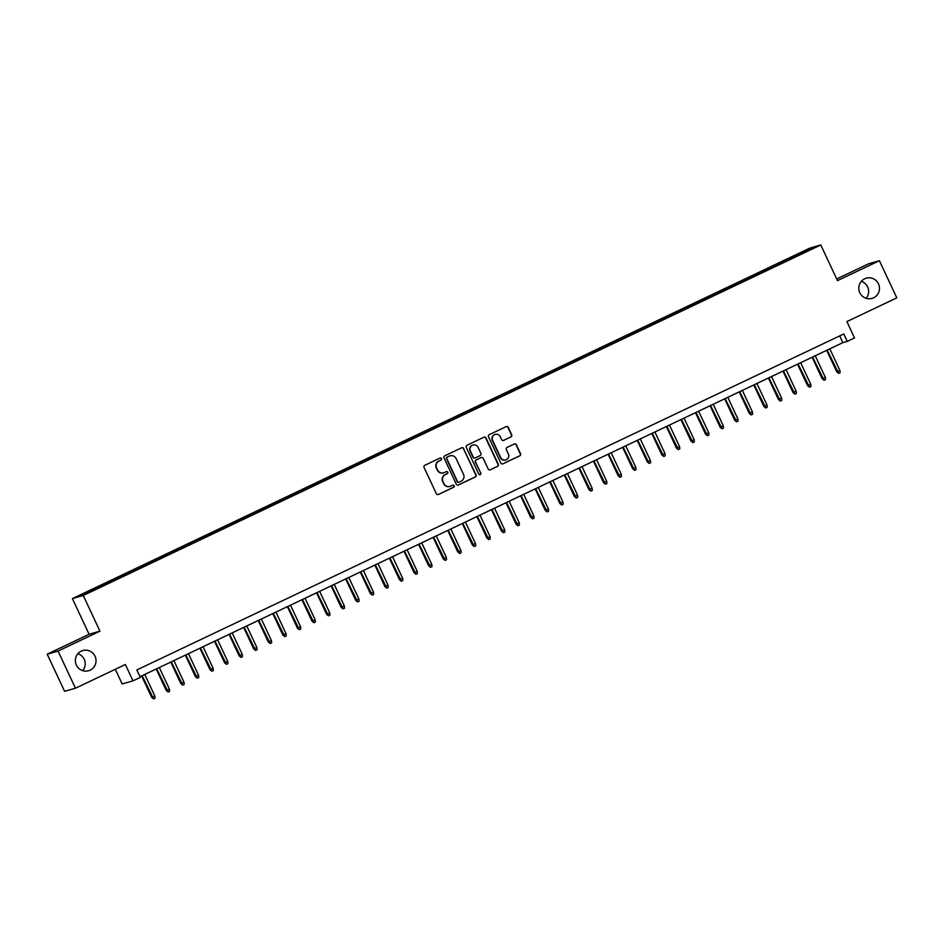 <?xml version="1.0" encoding="UTF-8"?>
<svg xmlns="http://www.w3.org/2000/svg" width="944" height="944" viewBox="0 0 944 944"><rect width="100%" height="100%" fill="white"/><g stroke="black" fill="none" stroke-linecap="round" stroke-linejoin="round"><path stroke-width="1.42" d="M441.485 458.619A1.133 1.109 74 0 0 439.998 458.064L424.8 465.298A1.617 1.581 74 0 0 424.057 467.433L436.352 493.688A1.617 1.581 74 0 0 438.464 494.467L453.663 487.246A1.133 1.109 74 0 0 452.884 485.133A1.133 1.109 74 0 0 452.707 485.204L450.748 486.136A5.157 5.062 74 0 1 443.975 483.647L442.948 481.452A5.157 5.062 74 0 1 445.344 474.608L447.314 473.676A1.133 1.109 74 0 0 446.524 471.575A1.133 1.109 74 0 0 446.359 471.634L444.388 472.566A5.157 5.062 74 0 1 437.627 470.077L436.6 467.894A5.157 5.062 74 0 1 438.995 461.05L440.954 460.117A1.133 1.109 74 0 0 441.485 458.619M443.468 472.897A5.157 5.062 74 0 1 437.332 470.159L436.305 467.976A5.157 5.062 74 0 1 438.7 461.132L440.671 460.2A1.133 1.109 74 0 0 440.022 458.064M438.075 494.597A1.617 1.581 74 0 0 438.169 494.55L453.38 487.328A1.133 1.109 74 0 0 452.731 485.192M449.828 486.467A5.157 5.062 74 0 1 443.68 483.729L442.665 481.534A5.157 5.062 74 0 1 445.049 474.69L447.019 473.758A1.133 1.109 74 0 0 446.382 471.622M859.819 292.723A10.502 10.325 74 0 0 872.044 298.387A10.502 10.325 74 0 0 878.475 283.861A10.502 10.325 74 0 0 866.262 278.185A10.502 10.325 74 0 0 859.819 292.723M866.144 298.304A10.502 10.325 74 0 0 861.306 281.383M76.37 665.083A10.502 10.325 74 0 0 88.583 670.747A10.502 10.325 74 0 0 95.025 656.21A10.502 10.325 74 0 0 82.801 650.546A10.502 10.325 74 0 0 76.37 665.083M82.694 670.665A10.502 10.325 74 0 0 77.856 653.732M799.013 253.393L804.713 250.903L799.013 253.393M510.952 436.919A1.617 1.581 74 0 0 511.707 434.783L508.25 427.42A1.617 1.581 74 0 0 506.137 426.641L489.252 434.665A1.617 1.581 74 0 0 488.508 436.801L500.804 463.056A1.617 1.581 74 0 0 502.916 463.834L519.802 455.81A1.617 1.581 74 0 0 520.545 453.675L516.38 444.777A1.617 1.581 74 0 0 514.268 443.999L507.046 447.432A1.617 1.581 74 0 0 506.291 449.568L508.368 453.981A4.307 4.236 74 0 1 505.724 459.94A4.307 4.236 74 0 1 500.709 457.616L492.615 440.329A4.307 4.236 74 0 1 495.258 434.37A4.307 4.236 74 0 1 500.261 436.694L501.618 439.574A1.617 1.581 74 0 0 503.73 440.352L510.657 437.001A1.617 1.581 74 0 0 511.412 434.865L507.955 427.502A1.617 1.581 74 0 0 506.232 426.594M58.044 651.077L99.946 631.158L89.102 634.262L47.2 654.18L58.044 651.077L75.449 688.223L125.363 664.505L133.021 680.848L140.314 677.379L136.833 669.957L843.771 333.964L847.252 341.398L854.532 337.928L846.874 321.585L896.8 297.856L879.395 260.709L868.551 263.813L836.703 278.952M99.946 631.158L83.249 595.499L820.784 244.968L837.493 280.628L879.395 260.709M463.752 448.565A1.617 1.581 74 0 0 461.64 447.786L444.754 455.81A1.617 1.581 74 0 0 444.01 457.946L456.306 484.201A1.617 1.581 74 0 0 458.418 484.98L475.304 476.956A1.617 1.581 74 0 0 476.059 474.82L463.469 448.648A1.617 1.581 74 0 0 461.734 447.739M467.009 445.238L483.894 437.214A1.617 1.581 74 0 1 486.007 437.992L498.302 464.247A1.617 1.581 74 0 1 497.559 466.383L490.325 469.817A1.617 1.581 74 0 1 488.213 469.038L483.222 458.395A1.617 1.581 74 0 0 481.11 457.616L476.319 459.893A1.617 1.581 74 0 0 475.575 462.029L480.767 473.109A1.133 1.109 74 0 1 480.071 474.679A1.133 1.109 74 0 1 478.761 474.065L466.265 447.373A1.617 1.581 74 0 1 467.009 445.238M75.449 688.223L64.605 691.327L47.2 654.18M85.031 593.08L91.946 589.658L85.031 593.08M83.249 595.499L72.405 598.602L809.94 248.06L820.784 244.968M789.845 259.458L789.219 258.125L95.403 587.888L97.456 587.298L97.905 587.923M789.219 258.125L811.757 248.65L797.774 255.682L103.97 585.433L85.88 593.646L81.42 594.921L97.456 587.298M115.31 669.284L122.177 683.952L133.021 680.848M89.102 634.262L72.405 598.602M139.995 676.706L842.85 342.648L847.252 341.398M839.688 335.899L842.85 342.648M791.922 258.467L791.273 257.547M807.309 249.924L807.096 250.868M458.041 485.11A1.617 1.581 74 0 0 458.135 485.063L475.009 477.039A1.617 1.581 74 0 0 475.764 474.903L463.469 448.648M447.291 457.108A1.133 1.109 74 0 0 446.772 458.595L457.557 481.641A1.133 1.109 74 0 0 459.044 482.195L461.12 481.204A5.157 5.062 74 0 0 463.504 474.36L456.129 458.607A5.157 5.062 74 0 0 449.368 456.117L446.996 457.191A1.133 1.109 74 0 0 446.477 458.678L446.772 458.595M458.725 482.29A1.133 1.109 74 0 1 457.274 481.723L446.477 458.678M449.981 455.869A5.157 5.062 74 0 0 449.073 456.2L449.368 456.117M446.996 457.191L449.073 456.2M489.936 469.947A1.617 1.581 74 0 0 490.03 469.9L497.264 466.466A1.617 1.581 74 0 0 498.007 464.33L485.712 438.075A1.617 1.581 74 0 0 483.989 437.166M481.204 457.569A1.617 1.581 74 0 0 480.826 457.698L476.024 459.976A1.617 1.581 74 0 0 475.28 462.112L480.767 473.109M479.93 474.702A1.133 1.109 74 0 0 480.472 473.192M478.053 447.338A4.307 4.236 74 0 0 473.038 445.013A4.307 4.236 74 0 0 470.395 450.984L473.251 457.073A1.617 1.581 74 0 0 475.363 457.852L480.154 455.574A1.617 1.581 74 0 0 480.909 453.427L478.053 447.338M472.897 445.061A4.307 4.236 74 0 0 470.1 451.067L470.395 450.984M474.974 457.97A1.617 1.581 74 0 1 472.956 457.156L470.1 451.067M503.341 440.482A1.617 1.581 74 0 0 503.435 440.435L510.657 437.001M495.104 434.417A4.307 4.236 74 0 0 492.32 440.411L492.615 440.329M505.571 459.976A4.307 4.236 74 0 1 500.414 457.698L492.32 440.411M502.527 463.952A1.617 1.581 74 0 0 502.621 463.917L519.507 455.893A1.617 1.581 74 0 0 520.262 453.757L516.085 444.86A1.617 1.581 74 0 0 514.362 443.951M154.84 696.023L155.04 698.265L153.589 698.949L151.689 697.415L154.84 696.023L144.739 674.453M153.589 698.949L142.107 675.692M151.689 697.415L141.624 675.928M169.413 689.085L169.625 691.327L168.162 692.023L166.262 690.489L169.413 689.085L159.312 667.526M168.162 692.023L156.692 668.765M166.262 690.489L156.197 669.001M183.986 682.158L184.198 684.4L182.735 685.096L180.835 683.562L183.986 682.158L173.885 660.588M182.735 685.096L171.265 661.838M180.835 683.562L170.77 662.074M198.57 675.231L198.771 677.473L197.32 678.17L195.42 676.636L198.57 675.231L188.458 653.661M197.32 678.17L185.838 654.912M195.42 676.636L185.354 655.148M213.143 668.305L213.344 670.547L211.893 671.243L209.993 669.709L213.143 668.305L203.043 646.734M211.893 671.243L200.411 647.985M209.993 669.709L199.927 648.221M227.716 661.378L227.929 663.62L226.466 664.316L224.566 662.782L227.716 661.378L217.616 639.808M226.466 664.316L214.996 641.059M224.566 662.782L214.5 641.295M242.289 654.452L242.502 656.694L241.039 657.39L239.139 655.844L242.289 654.452L232.189 632.881M241.039 657.39L229.569 634.132M239.139 655.844L229.073 634.368M256.874 647.525L257.075 649.767L255.623 650.463L253.724 648.917L256.874 647.525L246.762 625.955M255.623 650.463L244.142 627.205M253.724 648.917L243.658 627.43M271.447 640.598L271.648 642.84L270.196 643.537L268.297 641.991L271.447 640.598L261.346 619.028M270.196 643.537L258.715 620.279M268.297 641.991L258.231 620.503M286.02 633.672L286.233 635.914L284.769 636.598L282.87 635.064L286.02 633.672L275.919 612.101M284.769 636.598L273.3 613.352M282.87 635.064L272.804 613.576M300.593 626.745L300.806 628.987L299.342 629.672L297.443 628.138L300.593 626.745L290.492 605.175M299.342 629.672L287.873 606.414M297.443 628.138L287.377 606.65M315.178 619.819L315.379 622.061L313.927 622.745L312.027 621.211L315.178 619.819L305.065 598.248M313.927 622.745L302.446 599.487M312.027 621.211L301.962 599.723M329.751 612.88L329.952 615.134L328.5 615.818L326.6 614.284L329.751 612.88L319.65 591.322M328.5 615.818L317.019 592.561M326.6 614.284L316.535 592.797M344.324 605.954L344.536 608.196L343.073 608.892L341.173 607.358L344.324 605.954L334.223 584.395M343.073 608.892L331.604 585.634M341.173 607.358L331.108 585.87M358.897 599.027L359.109 601.269L357.646 601.965L355.746 600.431L358.897 599.027L348.796 577.457M357.646 601.965L346.177 578.707M355.746 600.431L345.681 578.943M373.482 592.1L373.682 594.342L372.231 595.039L370.331 593.505L373.482 592.1L363.369 570.53M372.231 595.039L360.75 571.781M370.331 593.505L360.266 572.017M388.055 585.174L388.255 587.416L386.804 588.112L384.904 586.578L388.055 585.174L377.954 563.603M386.804 588.112L375.323 564.854M384.904 586.578L374.839 565.09M402.628 578.247L402.84 580.489L401.377 581.185L399.477 579.651L402.628 578.247L392.527 556.677M401.377 581.185L389.907 557.928M399.477 579.651L389.412 558.164M417.201 571.321L417.413 573.563L415.95 574.259L414.05 572.713L417.201 571.321L407.1 549.75M415.95 574.259L404.48 551.001M414.05 572.713L403.985 551.237M431.786 564.394L431.986 566.636L430.535 567.332L428.635 565.786L431.786 564.394L421.673 542.824M430.535 567.332L419.053 544.074M428.635 565.786L418.57 544.299M446.359 557.467L446.559 559.709L445.108 560.406L443.208 558.86L446.359 557.467L436.258 535.897M445.108 560.406L433.626 537.148M443.208 558.86L433.143 537.372M460.932 550.541L461.144 552.783L459.681 553.467L457.781 551.933L460.932 550.541L450.831 528.97M459.681 553.467L448.211 530.221M457.781 551.933L447.716 530.445M475.505 543.614L475.717 545.856L474.254 546.541L472.354 545.007L475.505 543.614L465.404 522.044M474.254 546.541L462.784 523.283M472.354 545.007L462.289 523.519M490.089 536.688L490.29 538.93L488.839 539.614L486.939 538.08L490.089 536.688L479.977 515.117M488.839 539.614L477.357 516.356M486.939 538.08L476.873 516.592M504.662 529.749L504.863 532.003L503.412 532.687L501.512 531.153L504.662 529.749L494.562 508.191M503.412 532.687L491.93 509.43M501.512 531.153L491.446 509.666M519.235 522.823L519.448 525.065L517.985 525.761L516.085 524.227L519.235 522.823L509.135 501.264M517.985 525.761L506.515 502.503M516.085 524.227L506.019 502.739M533.808 515.896L534.021 518.138L532.558 518.834L530.658 517.3L533.808 515.896L523.708 494.326M532.558 518.834L521.088 495.576M530.658 517.3L520.592 495.812M548.393 508.969L548.594 511.211L547.142 511.908L545.243 510.374L548.393 508.969L538.281 487.399M547.142 511.908L535.661 488.65M545.243 510.374L535.177 488.886M562.966 502.043L563.167 504.285L561.715 504.981L559.816 503.447L562.966 502.043L552.865 480.472M561.715 504.981L550.234 481.723M559.816 503.447L549.75 481.959M577.539 495.116L577.752 497.358L576.288 498.054L574.389 496.52L577.539 495.116L567.438 473.546M576.288 498.054L564.819 474.797M574.389 496.52L564.323 475.033M592.112 488.19L592.325 490.432L590.861 491.128L588.962 489.582L592.112 488.19L582.011 466.619M590.861 491.128L579.392 467.87M588.962 489.582L578.896 468.106M606.697 481.263L606.898 483.505L605.446 484.201L603.546 482.655L606.697 481.263L596.584 459.693M605.446 484.201L593.965 460.943M603.546 482.655L593.481 461.168M621.27 474.336L621.471 476.578L620.019 477.275L618.119 475.729L621.27 474.336L611.169 452.766M620.019 477.275L608.538 454.017M618.119 475.729L608.054 454.241M635.843 467.41L636.055 469.652L634.592 470.336L632.692 468.802L635.843 467.41L625.742 445.839M634.592 470.336L623.123 447.09M632.692 468.802L622.627 447.314M650.416 460.483L650.628 462.725L649.165 463.41L647.265 461.876L650.416 460.483L640.315 438.913M649.165 463.41L637.696 440.152M647.265 461.876L637.2 440.388M665.001 453.557L665.201 455.799L663.75 456.483L661.85 454.949L665.001 453.557L654.888 431.986M663.75 456.483L652.269 433.225M661.85 454.949L651.785 433.461M679.574 446.618L679.774 448.872L678.323 449.556L676.423 448.022L679.574 446.618L669.473 425.06M678.323 449.556L666.842 426.299M676.423 448.022L666.358 426.535M694.147 439.692L694.359 441.934L692.896 442.63L690.996 441.096L694.147 439.692L684.046 418.133M692.896 442.63L681.426 419.372M690.996 441.096L680.931 419.608M708.72 432.765L708.932 435.007L707.469 435.703L705.569 434.169L708.72 432.765L698.619 411.195M707.469 435.703L695.999 412.445M705.569 434.169L695.504 412.681M723.305 425.838L723.505 428.08L722.054 428.777L720.154 427.243L723.305 425.838L713.204 404.268M722.054 428.777L710.572 405.519M720.154 427.243L710.089 405.755M737.878 418.912L738.078 421.154L736.627 421.85L734.727 420.316L737.878 418.912L727.777 397.341M736.627 421.85L725.145 398.592M734.727 420.316L724.662 398.828M752.451 411.985L752.663 414.227L751.2 414.923L749.3 413.389L752.451 411.985L742.35 390.415M751.2 414.923L739.73 391.666M749.3 413.389L739.235 391.902M767.024 405.059L767.236 407.301L765.773 407.997L763.873 406.451L767.024 405.059L756.923 383.488M765.773 407.997L754.303 384.739M763.873 406.451L753.808 384.963M781.608 398.132L781.809 400.374L780.358 401.07L778.458 399.524L781.608 398.132L771.508 376.562M780.358 401.07L768.876 377.812M778.458 399.524L768.392 378.037M796.181 391.205L796.382 393.447L794.931 394.144L793.031 392.598L796.181 391.205L786.081 369.635M794.931 394.144L783.449 370.886M793.031 392.598L782.965 371.11M810.754 384.279L810.967 386.521L809.504 387.205L807.604 385.671L810.754 384.279L800.654 362.708M809.504 387.205L798.034 363.959M807.604 385.671L797.538 364.183M825.327 377.352L825.54 379.594L824.077 380.279L822.177 378.745L825.327 377.352L815.227 355.782M824.077 380.279L812.607 357.021M822.177 378.745L812.111 357.257M839.912 370.426L840.113 372.668L838.661 373.352L836.762 371.818L839.912 370.426L829.811 348.855M838.661 373.352L827.18 350.094M836.762 371.818L826.696 350.33"/></g></svg>
